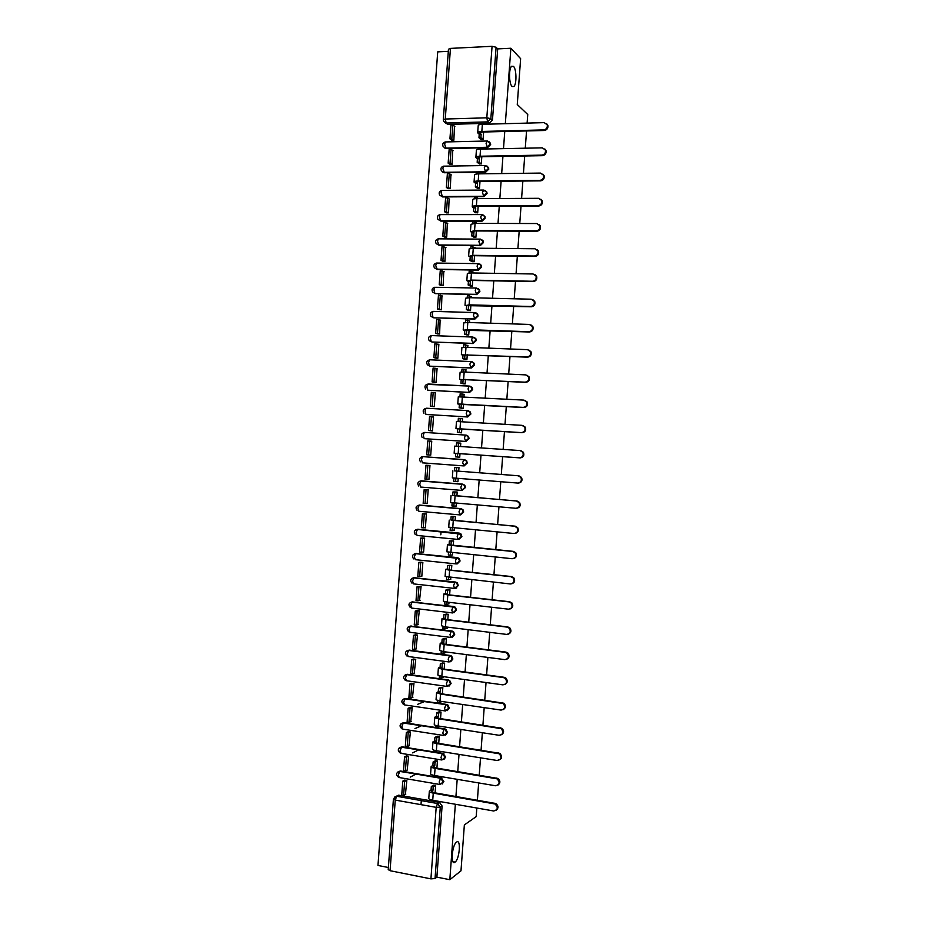 <?xml version="1.0" encoding="UTF-8"?>
<svg xmlns="http://www.w3.org/2000/svg" width="926" height="926" viewBox="0 0 926 926"><rect width="100%" height="100%" fill="white"/><g stroke="black" fill="none" stroke-linecap="round" stroke-linejoin="round"><path stroke-width="1.39" d="M512.043 86.396C508.987 83.942 508.64 68.593 511.603 66.29L513.513 66.394C516.546 69.068 516.824 84.185 513.895 86.465L512.043 86.396M455.071 862.129C450.441 866.18 451.865 845.38 456.437 842.209L456.541 842.128C461.136 838.354 459.678 858.9 455.117 862.094L455.071 862.129M444.33 147.847L446.17 148.577L487.481 147.732L490.664 144.537L488.997 141.655M442.64 172.097L444.387 172.745L485.687 172.213L488.87 169.03L487.076 166.09M440.278 195.479L442.616 196.925L483.881 196.682L487.076 193.534L486.821 192.029L485.143 190.524M438.519 219.682L440.845 221.106L482.087 221.164L485.27 218.027L483.673 215.133M436.771 243.885L439.063 245.286L480.293 245.645L483.476 242.531L481.763 239.568M435.023 268.089L437.292 269.466L478.487 270.114L481.67 267.024L481.37 265.392L479.853 264.003M435.614 287.291L476.566 288.044L478.95 289.56L479.286 291.25L476.103 294.329L435.509 293.635L476.693 294.595L479.876 291.528L479.541 289.838L477.932 288.449M433.553 311.379L474.76 312.56L477.121 314.041L477.48 315.789L474.297 318.845L433.738 317.815L474.899 319.076L478.071 316.021L477.712 314.273L475.999 312.895M472.723 337.052L431.771 335.582L472.966 337.064L475.293 338.511L475.686 340.317L472.503 343.349L431.967 341.995L473.105 343.546L476.277 340.525L475.883 338.719L474.054 337.342M470.964 361.568L430 359.797L471.16 361.568L473.452 362.98L473.88 364.844L470.697 367.853L430.185 366.175L471.299 368.027L474.482 365.018L474.054 363.154L472.11 361.788M426.736 384.359L469.366 386.084L471.612 387.438L472.075 389.371L468.903 392.369L427.766 390.216L469.505 392.508L472.677 389.522L472.214 387.589L470.165 386.246M426.099 414.443L467.711 416.978L470.883 414.015L470.373 412.012L468.209 410.704M424.606 438.681L465.905 441.459L469.077 438.519L468.533 436.447L466.368 435.185M421.133 457.12L422.881 456.634L463.961 459.609L462.618 462.676L464.111 465.94L467.283 463.012L466.681 460.87L464.574 459.655L466.079 460.812L466.669 462.965L463.498 465.894L422.43 462.838L421.457 459.643L422.476 456.773C419.547 457.594 418.888 459.273 420.485 461.808M462.074 490.41L465.477 487.516L464.829 485.282L462.78 484.136L464.227 485.27L464.875 487.504L461.704 490.398L460.812 487.238L462.167 484.124L421.11 480.837L419.675 483.916L420.647 487.053L461.646 490.398M460.558 514.891L463.683 512.009L462.977 509.694L460.974 508.617L462.363 509.717L463.069 512.032L459.898 514.914L459.007 511.8L460.361 508.629L419.328 505.052L417.892 508.177L418.876 511.256L459.805 514.902M458.914 539.383L461.889 536.513L461.102 534.105L459.18 533.087L461.275 536.559L458.104 539.418L457.201 536.374L458.567 533.133L417.557 529.255L416.11 532.45L417.094 535.471L457.953 539.407M457.27 563.853L460.083 561.006L459.238 558.517L457.386 557.568L456.761 557.649L458.613 558.598L459.47 561.087L456.298 563.934L455.395 560.936L456.761 557.649L415.774 553.47L414.327 556.711L415.323 559.674L456.113 563.911M455.627 588.334L458.289 585.51L457.351 582.917L455.592 582.049L454.967 582.153L456.726 583.033L457.664 585.626L454.504 588.438L453.601 585.51L454.967 582.153L413.991 577.674L412.545 580.984L413.54 583.889L454.261 588.415M453.971 612.792L456.483 610.002L455.465 607.317L453.786 606.518L453.161 606.669L454.84 607.456L455.87 610.153L452.698 612.954L451.795 610.072L453.161 606.669L412.22 601.888L410.762 605.245L411.757 608.093L452.42 612.919M452.316 637.262L454.689 634.507L453.566 631.717L451.992 631L451.367 631.173L452.941 631.891L454.064 634.68L450.904 637.458L449.99 634.646L451.367 631.173L410.438 626.092L408.979 629.506L409.986 632.308L450.58 637.412M450.638 661.72L452.883 658.999L451.656 656.106L450.198 655.481L449.561 655.677L451.02 656.314L452.258 659.208L449.098 661.963L448.184 659.208L449.561 655.677L408.667 650.307L407.197 653.779L408.204 656.511L448.728 661.916M448.971 686.178L451.089 683.504L449.735 680.506L448.392 679.95L447.767 680.193L449.098 680.737L450.464 683.747L447.304 686.479L446.378 683.782L447.767 680.193L406.884 674.51L405.426 678.04L406.433 680.726L446.888 686.421M447.281 710.624L449.295 707.996L447.802 704.894L446.598 704.431L445.962 704.698L447.165 705.172L448.659 708.274L445.499 710.983L444.573 708.344L445.962 704.698L405.102 698.725L403.643 702.313L404.65 704.929L445.047 710.913M445.591 735.082L447.49 732.501L445.857 729.294L444.804 728.901L444.167 729.213L445.221 729.595L446.853 732.802L443.704 735.499L442.767 732.917L444.167 729.213L403.331 722.928L401.861 726.574L402.868 729.144L443.207 735.418M443.89 759.528L445.695 756.993L442.998 753.382L442.362 753.718L445.059 757.329L441.899 760.003L440.973 757.48L442.362 753.718L401.548 747.143L400.078 750.847L401.097 753.347L441.366 759.922M442.188 783.986L443.89 781.498L441.204 777.863L440.568 778.234L443.253 781.868L440.105 784.507L439.167 782.053L440.568 778.234L399.777 771.346L398.296 775.108L399.314 777.562L439.537 784.415M448.323 51.335L437.72 51.856L377.97 865.44L388.376 867.512M496.093 47.238L497.69 48.893L492.47 120.033L489.275 123.262L447.941 124.397L443.774 121.514L443.299 119.697L445.267 119.026L486.81 117.822L492.065 46.312L496.093 47.238L490.849 118.644L487.643 121.873L446.182 123.031L445.267 119.026L450.453 48.395L492.065 46.312M527.114 123.1L527.751 114.5L517.264 104.545L520.632 58.662L510.874 48.245L505.33 123.69M476.821 808.028L476.195 816.616L464.354 824.927L460.986 870.822L449.816 879.7L455.36 804.254M455.928 796.464L457.189 779.31M457.757 771.566L459.018 754.377M459.585 746.68L460.847 729.433M461.414 721.782L462.676 704.501M463.243 696.884L464.516 679.557M465.072 671.987L466.345 654.613M466.901 647.1L468.174 629.68M468.73 622.203L470.003 604.736M470.558 597.305L471.843 579.803M472.376 572.407L473.672 554.859M474.205 547.521L475.501 529.915M476.033 522.623L477.33 504.983M477.862 497.725L479.17 480.038M479.691 472.827L480.999 455.117M481.52 447.906L482.828 430.22M483.36 422.962L484.657 405.322M485.189 398.03L486.474 380.424M487.018 373.085L488.303 355.538M488.847 348.141L490.132 330.64M490.687 323.209L491.961 305.742M492.516 298.265L493.79 280.844M494.345 273.332L495.618 255.958M496.174 248.388L497.447 231.06M498.003 223.444L499.276 206.162M499.843 198.511L501.105 181.264M501.672 173.567L502.934 156.378M503.501 148.635L504.763 131.48M526.547 130.936L525.274 148.195M524.706 155.985L523.433 173.301M522.866 181.045L521.593 198.395M521.025 206.093L519.752 223.49M519.185 231.153L517.9 248.596M517.345 256.213L516.06 273.691M515.504 281.261L514.219 298.797M513.664 306.321L512.379 323.892M511.823 331.369L510.527 348.998M509.983 356.429L508.687 374.092M508.142 381.477L506.846 399.187M506.302 406.537L505.006 424.293M504.462 431.597L503.154 449.388M502.621 456.645L501.313 474.471M500.781 481.728L499.473 499.531M498.94 506.835L497.632 524.579M497.1 531.929L495.792 549.639M495.248 557.024L493.952 574.699M493.408 582.13L492.111 599.747M491.567 607.225L490.271 624.807M489.727 632.331L488.442 649.855M487.886 657.425L486.601 674.915M486.034 682.531L484.761 699.963M484.194 707.626L482.921 725.023M482.353 732.721L481.08 750.072M480.513 757.827L479.24 775.131M478.661 782.921L477.399 800.191M497.69 48.893L510.874 48.245M443.299 119.604L448.473 49.24L450.453 48.395M396.085 796.337L398.689 795.179L439.41 802.333L437.593 803.467L440.29 807.136L435.046 878.543L430.926 878.867L390.066 870.718L388.225 869.595L393.4 799.231M435.046 878.543L436.875 877.13L449.816 879.7M435.093 792.853L435.648 785.329L433.449 785.26M405.426 794.311L406.838 780.41L404.697 780.12M407.197 770.085L408.621 756.172L406.468 755.905M436.91 768.117L437.442 760.894L435.243 760.825M408.968 745.858L410.392 731.945L408.25 731.69M438.727 743.381L439.237 736.448L437.037 736.378M414.964 728.6L421.411 725.718M410.739 721.632L412.174 707.719L410.021 707.476M440.545 718.634L441.031 712.013L438.831 711.944M417.557 704.362L424.502 701.561M412.498 697.405L413.957 683.492L411.804 683.261M442.362 693.898L442.825 687.567L440.626 687.497M414.269 673.179L415.739 659.254L413.586 659.046M444.179 669.151L444.619 663.132L442.42 663.051M416.017 648.952L417.51 635.028L415.357 634.831M445.209 652.761L445.452 651.892M445.996 644.415L446.413 638.685L444.214 638.616M417.776 624.714L419.293 610.801L417.14 610.628M446.98 628.326L447.27 627.11M447.814 619.679L448.207 614.251L446.008 614.169M419.524 600.488L421.075 586.575L418.922 586.413M448.74 603.879L449.087 602.317M449.631 594.932L450.001 589.804L447.802 589.723M421.249 576.261L421.828 576.319L422.846 562.348L420.693 562.198M450.487 579.433L450.904 577.535M451.448 570.196L451.807 565.369L449.596 565.288M422.95 552.023L423.61 552.093L424.629 538.11L422.476 537.983M452.212 554.987L452.733 552.753M453.265 545.449L453.601 540.923L451.402 540.842M424.594 527.785L425.381 527.866L426.411 513.884L424.247 513.768M453.879 530.54L454.55 527.97M455.083 520.713L455.395 516.488L453.196 516.407M426.099 503.536L427.164 503.628L428.194 489.657L426.029 489.553M455.407 506.082L456.148 506.14L456.368 503.188M456.9 495.977L457.189 492.042L454.99 491.961M426.874 479.24L428.946 479.402L429.965 465.431L427.812 465.338M456.263 481.566L457.942 481.705L458.185 478.395M458.717 471.23L458.983 467.607L456.784 467.514M428.576 454.944L430.717 455.175L431.748 441.193L429.687 441.054M457.548 457.027L459.736 457.259L460.002 453.624M460.535 446.459L460.778 443.16L459.088 443.045M430.347 430.729L432.5 430.949L433.53 416.966L432.454 416.908M459.342 432.581L461.53 432.824L461.819 428.888M462.352 421.677L462.572 418.726L461.831 418.679M448.531 409.57L449.237 409.697M432.129 406.514L434.282 406.722L435.313 392.74L434.514 392.693M461.136 408.135L463.324 408.378L463.637 404.153M459.956 410.322L459.261 410.195M464.169 396.895L463.891 394.256M433.9 382.299L436.065 382.484L437.084 368.513L436.424 368.479M462.942 383.7L465.13 383.943L465.454 379.405M465.998 372.113L465.813 369.821M435.683 358.084L437.836 358.258L438.866 344.275L438.287 344.264M464.736 359.253L466.924 359.496L467.271 354.67M467.815 347.331L467.676 345.386M437.466 333.881L439.618 334.031L440.116 320.037M466.53 334.807L468.718 335.062L469.088 329.922M469.632 322.537L469.517 320.952M439.237 309.666L441.401 309.805L441.933 295.811M468.325 310.372L470.512 310.615L470.906 305.186M471.45 297.755L471.346 296.517M441.019 285.451L443.172 285.567L443.739 271.584M470.119 285.926L472.306 286.18L472.723 280.451M473.279 272.973L473.163 272.07M442.802 261.236L444.955 261.34L445.533 247.358M471.913 261.491L474.1 261.734L474.54 255.703M444.573 237.021L446.737 237.114L447.327 223.131M473.707 237.044L475.895 237.299L476.358 230.968M446.355 212.806L448.52 212.887L449.122 198.905M475.501 212.598L477.689 212.853L478.175 206.22M448.126 188.591L450.291 188.649L450.916 174.678M477.295 188.163L479.483 188.418L479.992 181.484M449.909 164.377L452.073 164.423L452.698 150.452M479.089 163.717L481.277 163.971L481.809 156.749M451.691 140.173L453.856 140.196L454.492 126.225M480.883 139.282L483.071 139.537L483.627 132.001M440.811 534.811L441.054 531.478M421.515 480.849L462.78 484.136M419.443 505.052L460.974 508.617M416.92 529.417L459.18 533.087M415.033 553.644L457.386 557.568M413.146 577.859L455.592 582.049M411.271 602.085L453.786 606.518M409.396 626.312L451.992 631M407.533 650.538L409.338 650.11L450.198 655.481M405.669 674.765L407.556 674.29L448.392 679.95M403.805 698.991L405.785 698.459L446.598 704.431M401.965 723.218L404.014 722.639L444.804 728.901M400.113 747.444L402.231 746.819L442.998 753.382M398.273 771.659L400.46 770.999L441.204 777.863M420.994 804.659L421.284 800.596M427.094 408.331L426.411 408.378M425.312 432.511L424.49 432.581M423.541 456.68L422.603 456.784M421.353 480.86L420.728 480.988M445.591 122.984L447.941 124.397M436.875 877.13L442.096 805.99L439.41 802.333M435.637 785.41L433.218 786.822L431.319 786.498L431.065 789.959L432.963 790.283L431.377 791.36L434.028 792.679L495.78 803.502C498.547 805.724 498.72 807.947 496.324 810.181M429.317 791.383L428.807 798.293C428.75 799.103 430.046 799.763 432.731 800.284L493.639 810.979C497.887 809.868 498.362 807.541 495.086 804L433.252 793.131C430.578 792.621 429.27 791.973 429.328 791.186L431.065 789.959M433.218 786.822L432.963 790.283M432.234 800.191L432.187 800.828L430.301 800.492L430.358 799.67M433.009 800.33L432.187 800.828M402.764 781.15L401.745 795.017L403.609 795.341L404.627 781.475L402.764 781.15L404.801 780.062M410.241 777.134L415.936 774.078M406.653 780.375L404.627 781.475M405.831 794.08L403.609 795.341M431.319 786.498L433.866 785.028M437.442 760.964L435.023 762.26L433.125 761.948L432.87 765.408L434.769 765.721L433.194 766.705L435.845 767.943L497.852 778.43C500.445 780.745 500.515 782.956 498.072 785.028M431.122 766.716L430.613 773.65C430.555 774.391 431.863 775.016 434.549 775.513L495.491 785.757C499.635 784.739 500.19 782.447 497.169 778.882L435.07 768.36C432.396 767.874 431.076 767.26 431.146 766.543L432.87 765.408M435.023 762.26L434.769 765.721M434.062 775.421L433.993 776.266L432.095 775.953L432.176 774.923M435.162 775.618L433.993 776.266M404.546 756.855L403.528 770.71L405.391 771.022L406.41 757.155L404.546 756.855L406.595 755.847M412.602 752.873L418.645 749.898M408.447 756.148L406.41 757.155M407.614 769.876L405.391 771.022M433.125 761.948L435.66 760.593M439.237 736.529L436.829 737.698L434.931 737.397L434.676 740.858L436.574 741.159L435 742.062L437.662 743.208L499.913 753.37C502.702 756.936 502.077 759.181 498.038 760.107M432.94 742.062L432.43 749.007C432.373 749.69 433.681 750.268 436.366 750.743L497.343 760.524C501.383 759.598 502.019 757.352 499.23 753.776L436.887 743.59C434.213 743.127 432.893 742.559 432.951 741.888L434.676 740.858M436.829 737.698L436.574 741.159M435.88 750.65L435.799 751.715L433.9 751.403L433.993 750.187M437.373 750.905L435.799 751.715M406.34 732.547L405.322 746.414L407.185 746.715L408.204 732.836L406.34 732.547L408.378 731.633M415.079 728.623L421.527 725.729M410.23 731.922L408.204 732.836M409.385 745.662L407.185 746.715M434.931 737.397L437.466 736.17M441.031 712.082L438.635 713.136L436.736 712.858L436.482 716.319L438.38 716.597L436.806 717.407L439.48 718.472L501.961 728.299C504.23 730.788 504.08 732.941 501.533 734.735M434.745 717.395L434.236 724.352C434.19 724.977 435.498 725.521 438.183 725.972L499.195 735.302C503.142 734.445 503.837 732.235 501.279 728.669L438.716 718.819C436.03 718.379 434.711 717.858 434.757 717.245L436.482 716.319M438.635 713.136L438.38 716.597M437.697 725.891L437.604 727.153L435.706 726.864L435.81 725.452M439.653 726.192L437.604 727.153M408.123 708.251L407.104 722.106L408.968 722.396L409.986 708.529L408.123 708.251L410.172 707.418M412.024 707.695L409.986 708.529M411.167 721.447L408.968 722.396M436.736 712.858L439.271 711.747M442.825 687.648L438.53 688.307L438.276 691.768L440.186 692.046L438.623 692.764L441.297 693.748L503.987 703.239C506.105 705.809 505.862 707.927 503.258 709.594M436.563 692.729L436.053 699.709L440 701.202L501.047 710.08C504.901 709.293 505.654 707.117 503.304 703.563L440.533 694.049L436.574 692.602L438.276 691.768M440.429 688.574L440.186 692.046M439.514 701.121L439.41 702.591L437.512 702.313L437.628 700.716M441.795 701.595L439.41 702.591M409.905 683.944L408.887 697.81L410.75 698.077L411.769 684.21L409.905 683.944L411.966 683.203M413.818 683.469L411.769 684.21M412.95 697.232L410.75 698.077M438.53 688.307L441.077 687.323M444.619 663.201L440.336 663.757L440.081 667.229L441.98 667.484L440.429 668.109L443.114 669.012L504.114 677.288L505.99 678.168C507.969 680.818 507.622 682.902 504.959 684.453M438.368 668.074L437.859 675.066L441.829 676.431L502.899 684.858C506.661 684.117 507.471 681.987 505.318 678.457L503.431 677.577L442.35 669.278L438.38 667.947L440.081 667.229M442.234 664.023L441.98 667.484M441.332 676.35L441.204 678.029L439.306 677.763L439.445 675.968M443.589 677.149L441.204 678.029M411.688 659.636L410.669 673.503L412.533 673.769L413.552 659.891L411.688 659.636L413.76 658.999M415.612 659.243L413.552 659.891M414.721 673.017L412.533 673.769M440.336 663.757L442.894 662.9M446.413 638.766L442.142 639.218L441.887 642.679L443.785 642.922L442.246 643.466L444.931 644.276L505.966 652.101L507.98 653.096C509.832 655.816 509.381 657.888 506.649 659.3M440.186 643.408L439.665 650.411L443.647 651.649L504.751 659.625C508.432 658.942 509.288 656.847 507.309 653.351L505.283 652.355L444.167 644.508L440.186 643.304L441.887 642.679M444.04 639.461L443.785 642.922M443.149 651.591L443.01 653.467L441.112 653.224L441.262 651.233M445.383 652.703L443.01 653.467M413.471 635.34L412.452 649.207L414.327 649.45L415.346 635.572L413.471 635.34L415.566 634.785M417.418 635.016L415.346 635.572M416.503 648.802L414.327 649.45M442.142 639.218L444.712 638.465M448.207 614.32L443.948 614.667L443.693 618.128L445.591 618.36L444.052 618.811L446.749 619.552L507.818 626.925L509.948 628.025C511.684 630.826 511.14 632.863 508.328 634.148M441.991 618.742L441.482 625.768L445.464 626.879L506.603 634.403C510.203 633.754 511.106 631.694 509.288 628.233L507.135 627.122L445.985 619.737L442.003 618.661L443.693 618.128M445.846 614.899L445.591 618.36M444.966 626.821L444.816 628.904L442.917 628.673L443.079 626.497M447.177 628.268L444.816 628.904M415.265 611.033L414.246 624.9L416.11 625.131L417.128 611.264L415.265 611.033L417.371 610.57M419.235 610.79L417.128 611.264M418.286 624.599L416.11 625.131M443.948 614.667L446.529 614.042M450.001 589.885L445.742 590.128L445.487 593.589L448.566 594.816L509.659 601.738L511.916 602.942C513.525 605.824 512.888 607.838 509.995 608.984M443.809 594.087L443.288 601.113L447.281 602.108L508.455 609.181C511.985 608.556 512.911 606.542 511.245 603.115L508.987 601.9L447.802 594.967L443.809 594.006L445.487 593.589M447.652 590.337L447.397 593.798M446.783 602.05L446.621 604.354L444.712 604.122L444.885 601.75M448.983 603.821L446.621 604.354M417.047 586.737L416.029 600.604L417.892 600.812L418.911 586.945L417.047 586.737L419.189 586.366M421.052 586.575L418.911 586.945M420.057 600.384L417.892 600.812M445.742 590.128L448.369 589.619M456.078 588.149L456.692 588.022M451.795 565.439L447.547 565.578L447.293 569.039L450.372 570.08L511.511 576.551L513.861 577.859C515.365 580.822 514.625 582.813 511.65 583.82M445.614 569.421L445.093 576.47L510.307 583.959C513.768 583.368 514.729 581.378 513.201 577.986L510.839 576.678L449.631 570.196L445.626 569.363L447.293 569.039M449.457 565.774L449.203 569.235M448.612 577.28L448.427 579.792L446.517 579.583L446.702 577.014M450.777 579.387L448.427 579.792M418.83 562.429L417.811 576.296L419.675 576.504L420.693 562.626L418.83 562.429L421.029 562.151M422.846 562.348L420.693 562.626M421.839 576.169L419.675 576.504M447.547 565.578L450.221 565.196M453.59 541.004L449.353 541.027L449.098 544.488L450.997 544.685L449.48 544.87L513.363 551.364L515.794 552.764C517.194 555.82 516.361 557.776 513.293 558.644M447.432 544.766L446.911 551.827L512.159 558.725C515.562 558.158 516.546 556.202 515.134 552.857L512.691 551.456L451.448 545.426L447.432 544.708L449.098 544.488M451.251 541.212L450.997 544.685M450.43 552.521L450.221 555.23L448.323 555.033L448.52 552.278M452.571 554.94L450.221 555.23M420.612 538.133L419.594 552L421.469 552.185L422.488 538.319L420.612 538.133L422.916 537.948M424.629 538.145L422.488 538.319M423.61 551.954L421.469 552.185M449.353 541.027L452.108 540.784M455.384 516.558L451.147 516.488L450.893 519.949L452.802 520.123L451.298 520.215L515.215 526.176L517.727 527.67C519.023 530.806 518.097 532.739 514.937 533.457M449.237 520.099L448.716 527.172L514.011 533.503C517.356 532.948 518.363 531.026 517.067 527.716L514.543 526.223L450.893 519.949M453.057 516.662L452.802 520.123M452.247 527.751L452.027 530.667L450.129 530.494L450.337 527.542M454.365 530.505L452.027 530.667M422.395 513.826L421.376 527.693L423.251 527.866L424.27 513.999L422.395 513.826L424.884 513.745M426.411 513.93L424.27 513.999M425.393 527.739L423.251 527.866M451.147 516.488L454.087 516.361M457.178 492.123L452.953 491.938L452.698 495.398L454.608 495.56L453.103 495.572L517.055 501.001L519.636 502.563C520.84 505.804 519.822 507.703 516.569 508.27M451.055 495.433L450.534 502.529L515.863 508.281C519.15 507.737 520.192 505.839 518.988 502.575L516.395 501.001L452.698 495.398M454.863 492.1L454.608 495.56M454.064 502.98L453.833 506.105L451.923 505.943L452.154 502.795M456.159 506.059L453.833 506.105M424.177 489.53L423.159 503.397L425.034 503.559L426.053 489.68L424.177 489.53L427.187 489.576M428.182 489.715L426.053 489.68M427.175 503.524L425.034 503.559M452.953 491.938L456.379 491.972M458.972 467.676L454.759 467.399L454.504 470.859L518.907 475.814L521.546 477.446C522.658 480.675 521.604 482.55 518.375 483.083M452.86 470.778L452.339 477.885L517.715 483.059C520.956 482.527 522.009 480.652 520.898 477.411L518.247 475.779L454.504 470.859M456.668 467.537L456.414 470.998M455.881 478.221L455.638 481.543L453.728 481.393L453.971 478.059M457.953 481.624L455.638 481.543M425.972 465.222L424.953 479.089L426.817 479.24L427.835 465.361L425.972 465.222L429.965 465.477L427.835 465.361M428.946 479.309L426.817 479.24M454.759 467.399L458.972 467.653M520.759 450.626L523.456 452.328C524.486 455.523 523.41 457.375 520.227 457.895L519.567 457.826C522.762 457.305 523.838 455.453 522.808 452.258L520.111 450.557L454.666 446.124L454.145 453.231L455.789 453.393L455.534 456.854L459.747 457.212M460.766 443.241L456.564 442.848L456.31 446.182M458.474 442.975L458.231 446.309M455.789 453.393L520.227 457.895M457.699 453.52L457.444 456.993L455.534 456.854M459.747 457.178L457.444 456.993M426.736 454.793L430.729 455.129L426.736 454.793L427.754 440.926L429.629 441.054L428.611 454.921M431.736 441.285L429.629 441.054M519.567 457.826L454.145 453.231M522.646 425.451L525.355 427.21C526.304 430.358 525.216 432.187 522.079 432.708L521.419 432.604C524.567 432.083 525.655 430.254 524.706 427.094L521.963 425.335L456.483 421.48L455.962 428.564L457.583 428.842L457.34 432.303L460.731 432.766M462.56 418.795L458.358 418.297L458.127 421.446M460.268 418.413L460.048 421.538M457.583 428.842L522.079 432.708M459.504 428.97L459.25 432.43L457.34 432.303M461.542 432.743L459.25 432.43M433.518 417.07L429.537 416.619L428.518 430.486L431.493 430.879M431.412 416.735L430.393 430.613L428.518 430.486M432.5 430.891L430.393 430.613M521.419 432.604L455.962 428.588M524.718 400.287L527.241 402.069C528.121 405.194 527.021 407.012 523.919 407.521L523.271 407.382C526.373 406.861 527.484 405.044 526.593 401.919L523.815 400.101L458.289 396.826L457.768 403.898L459.389 404.292L459.134 407.764L462.028 408.308M464.354 394.36L460.164 393.758L459.944 396.71M462.074 393.851L461.866 396.768M459.389 404.292L523.919 407.521M461.298 404.407L461.044 407.868L459.134 407.764M463.336 408.297L461.044 407.868M435.301 392.855L431.319 392.323L430.301 406.19L432.755 406.63M449.156 409.605L449.851 409.732M433.194 392.416L432.176 406.294L430.301 406.19M434.282 406.676L432.176 406.294M523.271 407.382L457.768 403.933M526.778 375.134L529.128 376.94C529.95 380.03 528.827 381.825 525.771 382.334L525.123 382.16C528.19 381.639 529.313 379.845 528.491 376.743L525.667 374.88L464.181 372.032L460.106 372.183L459.585 379.243M466.16 369.914L461.97 369.208L461.761 371.963M463.88 369.3L463.683 372.009M525.123 382.16L459.99 379.452L525.771 382.334M463.104 379.845L462.85 383.306L460.94 383.214L463.637 383.862M465.13 383.862L462.85 383.306M437.072 368.652L433.102 368.016L432.083 381.882L434.34 382.403M434.988 368.108L433.97 381.975L432.083 381.882M436.065 382.461L433.97 381.975M461.194 379.753L460.94 383.214M528.827 349.982L531.015 351.799C531.779 354.855 530.644 356.637 527.623 357.158L526.987 356.927C530.008 356.417 531.142 354.635 530.378 351.567L527.519 349.658L465.998 347.25L461.912 347.528L461.391 354.577M467.954 345.479L463.776 344.657L463.579 347.227M465.685 344.738L465.5 347.238M526.987 356.927L461.796 354.843L527.623 357.158M464.91 355.283L464.655 358.744L462.745 358.663L465.327 359.427M466.924 359.415L464.655 358.744M438.855 344.437L434.884 343.72L433.877 357.575L436.007 358.177M436.771 343.789L435.752 357.656L433.877 357.575M437.836 358.246L435.752 357.656M463 355.202L462.745 358.663M530.864 324.852L532.89 326.658C533.607 329.679 532.462 331.45 529.475 331.971L528.839 331.705C531.825 331.195 532.971 329.413 532.265 326.38L529.371 324.436L467.815 322.48L463.718 322.885L463.208 329.922M469.748 321.033L465.57 320.118L465.396 322.491M467.491 320.176L467.317 322.468M528.839 331.705L467.294 329.633L463.602 330.235L529.475 331.971M466.716 330.721L466.461 334.182L464.539 334.124L467.063 335.004M468.718 334.98L466.461 334.182M440.637 320.222L436.678 319.412L435.66 333.279L437.72 333.962M438.554 319.47L437.535 333.348L435.66 333.279M439.595 334.031L437.535 333.348M464.794 330.663L464.539 334.124M532.89 299.711L534.777 301.506C535.436 304.504 534.279 306.263 531.327 306.784L530.691 306.483C533.654 305.962 534.8 304.203 534.14 301.193L531.223 299.202L469.632 297.709L465.535 298.241L465.014 305.256M471.542 296.598L467.375 295.568L467.213 297.755M469.297 295.614L469.135 297.709M530.691 306.483L469.112 304.862L465.408 305.626L531.327 306.784M468.521 306.159L468.267 309.631L466.345 309.573L468.811 310.569M470.512 310.534L468.267 309.631M442.408 296.007L438.461 295.116L437.442 308.971L439.456 309.747M440.336 295.151L439.318 309.029L437.442 308.971M441.332 309.793L439.318 309.029M474.262 312.768L477.029 313.879M466.6 306.112L466.345 309.573M534.904 274.582L536.652 276.353C537.265 279.328 536.108 281.076 533.168 281.597L532.543 281.261C535.471 280.728 536.629 278.981 536.015 276.006L533.075 273.98L471.45 272.939L467.341 273.587L466.831 280.59M473.336 272.151L469.181 271.029L469.031 273.008M471.091 271.052L470.952 272.939M532.543 281.261L470.929 280.092L467.213 281.018L470.315 281.608L468.869 280.844L471.647 280.428L533.168 281.597M470.315 281.608L470.061 285.069L468.151 285.023L470.582 286.146M472.306 286.099L470.061 285.069M444.191 271.793L440.244 270.809L439.225 284.676L441.204 285.532M442.13 270.843L441.112 284.71L439.225 284.676M443.079 285.567L441.112 284.71M468.406 281.562L468.151 285.023M536.906 249.453L538.515 251.201C539.094 254.152 537.925 255.889 535.02 256.421L534.395 256.027C537.3 255.507 538.469 253.759 537.89 250.807L534.927 248.758L473.279 248.168L469.146 248.944L468.637 255.935M475.131 247.717L470.975 246.478L470.848 248.272M472.897 246.49L472.781 248.168M534.395 256.027L472.746 255.321L469.019 256.398L472.121 257.046L470.686 256.189L473.464 255.692L535.02 256.421M472.121 257.046L471.866 260.507L469.957 260.484L472.353 261.711M474.1 261.653L471.866 260.507M445.962 247.578L442.026 246.513L441.007 260.368L442.964 261.317M443.913 246.524L442.894 260.403L441.007 260.368M444.839 261.34L442.894 260.403M470.211 257.023L469.957 260.484M538.886 224.335L540.39 226.048C540.923 228.965 539.754 230.701 536.872 231.234L536.247 230.805C539.129 230.273 540.298 228.537 539.765 225.608L536.779 223.536L475.096 223.398L470.964 224.3L470.454 231.269M476.925 223.27L474.702 221.939L472.781 221.927L472.665 223.536M474.702 221.939L474.598 223.409M536.247 230.805L474.563 230.551L470.825 231.789L473.927 232.484L472.491 231.546L475.281 230.956L536.872 231.234M473.927 232.484L473.672 235.945L471.751 235.933L474.124 237.287M475.895 237.218L473.672 235.945M447.744 223.374L443.809 222.205L442.79 236.072L444.723 237.102M445.695 222.205L444.677 236.084L442.79 236.072M446.598 237.114L444.677 236.084M472.005 232.472L471.751 235.933M540.865 199.206L542.254 200.884C542.752 203.789 541.583 205.503 538.724 206.047L538.099 205.584C540.958 205.04 542.138 203.315 541.641 200.41L538.631 198.303L476.913 198.627C474.193 198.685 472.816 199.021 472.769 199.646L472.26 206.602M478.395 198.615L476.508 197.377L474.587 197.388L474.482 198.789M476.508 197.377L476.415 198.639M538.099 205.584L476.392 205.769C473.672 205.815 472.283 206.151 472.248 206.753L473.811 207.922L475.733 207.922L474.297 206.892L477.098 206.232L538.724 206.047M475.733 207.922L475.478 211.383L473.556 211.394L475.906 212.853M477.689 212.772L475.478 211.383M449.527 199.159L447.478 197.898L445.603 197.909L444.584 211.765L446.482 212.887M447.478 197.898L446.459 211.765L444.584 211.765M448.358 212.887L446.459 211.765M473.811 207.922L473.556 211.394M542.833 174.076L544.129 175.72C544.592 178.602 543.4 180.315 540.564 180.859L539.951 180.362C542.786 179.806 543.979 178.093 543.504 175.211L540.483 173.081L478.73 173.856C476.01 173.938 474.621 174.319 474.587 175.002L474.066 181.947M479.749 173.845L476.392 172.838L476.3 174.053M478.314 172.815L478.233 173.868M539.951 180.362L478.21 180.998C475.489 181.068 474.1 181.438 474.054 182.109L475.617 183.383L477.538 183.36L476.114 182.248L478.916 181.496L540.564 180.859M477.538 183.36L477.284 186.821L475.362 186.844L477.689 188.429M479.494 188.337L477.284 186.821M451.298 174.945L449.272 173.579L447.385 173.602L446.367 187.469L448.253 188.672M449.272 173.579L448.253 187.446L446.367 187.469M450.129 188.661L448.253 187.446M475.617 183.383L475.362 186.844M544.789 148.947L545.993 150.556C546.421 153.415 545.229 155.117 542.416 155.672L541.803 155.128C544.615 154.573 545.808 152.859 545.379 150L542.335 147.859L480.548 149.086C477.828 149.19 476.439 149.607 476.392 150.348L475.883 157.281M481.173 149.074L478.186 148.287L478.117 149.317M480.108 148.253L480.05 149.098M541.803 155.128L480.027 156.228C477.307 156.32 475.918 156.737 475.871 157.466L477.411 158.832L479.344 158.797L477.92 157.594L480.733 156.76L542.416 155.672M479.344 158.797L479.089 162.27L477.168 162.293L479.471 164.006M481.288 163.89L479.089 162.27M453.08 150.73L451.055 149.26L449.168 149.294L448.149 163.161L450.013 164.458M451.055 149.26L450.036 163.138L448.149 163.161M451.9 164.423L450.036 163.138M477.411 158.832L477.168 162.293M546.722 123.818L547.856 125.38C548.261 128.228 547.069 129.929 544.268 130.497L543.655 129.906C546.456 129.339 547.648 127.638 547.243 124.79L544.187 122.637L482.365 124.316C479.645 124.443 478.256 124.906 478.198 125.704L477.689 132.626M482.654 124.304L479.992 123.748L479.934 124.582M481.914 123.69L481.867 124.339M543.655 129.906L481.844 131.457C479.124 131.573 477.735 132.024 477.677 132.812L479.217 134.293L481.138 134.247L479.737 132.95L482.55 132.036L544.268 130.497M481.138 134.247L480.883 137.708L478.962 137.754L481.254 139.571M483.083 139.456L480.883 137.708M454.863 126.515L452.837 124.952L450.95 124.998L449.932 138.865L451.784 140.243M452.837 124.952L451.819 138.819L449.932 138.865M453.671 140.196L451.819 138.819M479.217 134.293L478.962 137.754M487.389 141.018L489.877 142.662L490.097 144.074L486.902 147.28L445.545 148.125L443.16 146.621C442.177 144.224 442.906 142.662 445.36 141.933L444.619 144.19L446.17 148.577M487.481 147.732L486.069 143.298L487.365 140.995M485.618 165.546L488.06 167.143L488.291 168.601L485.097 171.785L443.762 172.329L441.401 170.847C440.382 168.451 441.123 166.888 443.6 166.159L442.848 168.451L444.387 172.745M485.687 172.213L484.263 167.861L485.56 165.499M483.858 190.073L486.243 191.636L486.486 193.129L483.303 196.3L441.98 196.543L439.642 195.085C438.6 192.677 439.329 191.115 441.841 190.386L441.065 192.724L442.616 196.925M483.881 196.682L482.458 192.423L483.766 190.015M482.099 214.612L484.425 216.117L484.692 217.668L481.497 220.805L440.209 220.747L437.882 219.323C436.806 216.904 437.535 215.341 440.07 214.612L439.283 216.985L440.845 221.106M482.087 221.164L480.663 216.997L481.96 214.519M480.351 239.139L482.596 240.598L482.886 242.195L479.703 245.309L438.426 244.962L436.134 243.55C435.023 241.142 435.741 239.568 438.311 238.827L437.5 241.258L439.063 245.286M480.293 245.645L478.858 241.559L480.166 239.024M478.626 263.678L480.779 265.079L481.08 266.723L477.897 269.825L436.655 269.165L434.387 267.799C433.229 265.368 433.947 263.783 436.551 263.053L435.718 265.519L437.292 269.466M478.487 270.114L477.052 266.132L478.36 263.54M476.693 294.595L475.246 290.695L476.057 288.148L479.541 289.838M474.899 319.076L473.441 315.268L474.274 312.675L477.712 314.273M473.105 343.546L471.635 339.83L472.491 337.191L475.883 338.719M471.299 368.027L469.829 364.404L470.709 361.707L474.054 363.154M469.505 392.508L468.035 388.966L468.926 386.223L472.214 387.589M467.468 410.588L426.435 408.216L467.561 410.588L469.771 411.908L470.281 413.91L467.098 416.874L426.631 414.524M467.711 416.978L466.229 413.54L467.144 410.739L470.373 412.012M465.709 435.093L424.664 432.419L465.766 435.104L467.931 436.366L468.475 438.438L465.303 441.389L424.86 438.704M465.905 441.459L464.424 438.102L465.361 435.243L468.533 436.447M489.275 123.262L487.643 121.873L486.81 117.822L490.849 118.644L492.47 120.033M398.689 795.179L396.745 796.267L437.512 803.513L396.745 796.267L394.279 797.217M430.926 878.867L436.181 807.356L395.252 800.087L390.066 870.718M445.753 141.933L486.775 141.018L490.456 143.125M444.26 166.148L484.981 165.546L488.639 167.583M442.524 190.386L483.198 190.061L486.821 192.029M440.776 214.612L481.416 214.589L485.004 216.487M439.051 238.839L479.622 239.116L483.187 240.934M437.327 263.065L477.839 263.632L481.37 265.392M428.217 384.001L469.216 386.073M421.77 480.86L419.27 481.37M419.987 505.04L417.418 505.631M418.216 529.221L415.577 529.88M416.434 553.401L415.774 553.47M414.663 577.569L411.896 578.38M412.892 601.75L412.22 601.888M411.109 625.93L408.239 626.867M409.338 650.11L406.41 651.105M407.556 674.29L404.593 675.343M405.785 698.459L402.775 699.581M404.014 722.639L400.958 723.819M402.231 746.819L399.152 748.058M400.46 770.999L397.347 772.284M429.537 366.001L427.407 364.775C426.064 362.309 426.759 360.689 429.514 359.925L428.588 362.587L429.537 366.001M431.319 341.798L429.143 340.525C427.858 338.071 428.564 336.462 431.273 335.71L430.37 338.314L431.319 341.798M433.09 317.583L430.891 316.275C429.652 313.833 430.358 312.236 433.032 311.495L432.153 314.053L433.09 317.583M434.873 293.38L432.639 292.037C431.435 289.595 432.153 288.009 434.792 287.268L433.935 289.78L434.873 293.38M422.881 456.634L463.579 459.759L466.681 460.87M422.21 437.547C420.682 435.023 421.353 433.368 424.235 432.569L423.24 435.382L424.212 438.635M423.946 413.285C422.476 410.785 423.159 409.142 425.995 408.354L425.022 411.121L425.983 414.42M425.671 389.036C424.27 386.547 424.965 384.915 427.754 384.14L426.805 386.848L427.766 390.216M442.096 805.99L440.29 807.136L436.181 807.356L437.512 803.513L439.977 802.495M395.252 800.087L396.664 796.314L393.4 799.138L395.252 800.087M494.171 803.699L494.866 803.212M431.62 791.846L431.69 791.035M432.731 800.284L433.252 793.131M496.023 778.477L496.718 778.025M433.437 767.168L433.495 766.415M434.549 775.513L435.07 768.36M497.875 753.255L498.57 752.85M435.255 742.478L435.301 741.784M436.366 750.743L436.887 743.59M499.727 728.021L500.41 727.662M437.06 717.8L437.107 717.164M438.183 725.972L438.716 718.819M501.579 702.799L502.262 702.475M440 701.202L440.533 694.049M503.431 677.577L504.114 677.288M441.829 676.431L442.35 669.278M505.283 652.355L505.966 652.101M443.647 651.649L444.167 644.508M507.135 627.122L507.818 626.925M445.464 626.879L445.985 619.737M508.987 601.9L509.659 601.738M447.281 602.108L447.802 594.967M510.839 576.678L511.511 576.551M449.098 577.338L449.631 570.196M512.691 551.456L513.363 551.364M450.916 552.567L451.448 545.426M514.543 526.223L515.215 526.176M452.745 527.797L453.265 520.655M516.395 501.001L517.055 501.001M454.562 503.026L455.083 495.885M518.247 475.779L518.907 475.814M456.379 478.256L456.9 471.114M458.196 453.485L458.717 446.344M460.014 428.715L460.535 421.573M461.831 403.944L462.363 396.803M463.648 379.174L464.181 372.032M465.477 354.403L465.998 347.25M467.294 329.633L467.815 322.48M469.112 304.862L469.632 297.709M470.929 280.092L471.45 272.939M472.746 255.321L473.279 248.168M474.563 230.551L475.096 223.398M474.563 207.181L474.61 206.544M476.392 205.769L476.913 198.627M476.369 182.561L476.415 181.866M478.21 180.998L478.73 173.856M478.175 157.929L478.233 157.177M480.027 156.228L480.548 149.086M479.981 133.309L480.05 132.499M481.844 131.457L482.365 124.316M441.945 778.095L399.673 771.416C395.877 772.782 395.529 774.761 398.631 777.354M443.901 753.683L401.421 747.224C397.682 748.555 397.312 750.511 400.333 753.116M445.857 729.294L403.169 723.021C399.511 724.282 399.106 726.215 401.977 728.831M447.802 704.894L404.928 698.829C401.34 700.021 400.912 701.931 403.62 704.559M449.735 680.506L406.676 674.626C403.169 675.76 402.706 677.647 405.275 680.274M451.656 656.106L408.435 650.422C404.998 651.51 404.5 653.362 406.931 656.002M453.566 631.717L410.183 626.219C406.827 627.261 406.306 629.09 408.597 631.717M455.465 607.317L411.943 602.016C408.655 603.011 408.1 604.817 410.276 607.444M457.351 582.917L413.702 577.812C410.473 578.762 409.894 580.544 411.966 583.16M459.238 558.517L415.45 553.609C412.29 554.524 411.7 556.283 413.656 558.887M461.102 534.105L417.209 529.406C414.107 530.285 413.494 532.022 415.357 534.615M462.977 509.694L460.025 508.779L418.969 505.191C415.924 506.059 415.288 507.772 417.059 510.342M464.829 485.282L461.796 484.263L420.717 480.988C417.742 481.821 417.094 483.522 418.772 486.069M455.117 862.094L452.988 861.689M513.895 86.465L512.182 86.523M495.78 803.502L495.086 804M497.852 778.43L497.169 778.882M499.913 753.37L499.23 753.776M501.961 728.299L501.279 728.669M503.987 703.239L503.304 703.563M505.99 678.168L505.318 678.457M507.98 653.096L507.309 653.351M509.948 628.025L509.288 628.233M511.916 602.942L511.245 603.115M513.861 577.859L513.201 577.986M515.794 552.764L515.134 552.857M517.727 527.67L517.067 527.716M519.636 502.563L518.988 502.575M521.546 477.446L520.898 477.411M523.456 452.328L522.808 452.258M525.355 427.21L524.706 427.094M527.241 402.069L526.593 401.919M529.128 376.94L528.491 376.743M531.015 351.799L530.378 351.567M532.89 326.658L532.265 326.38M534.777 301.506L534.14 301.193M536.652 276.353L536.015 276.006M538.515 251.201L537.89 250.807M540.39 226.048L539.765 225.608M542.254 200.884L541.641 200.41M544.129 175.72L543.504 175.211M545.993 150.556L545.379 150M547.856 125.38L547.243 124.79"/></g></svg>
